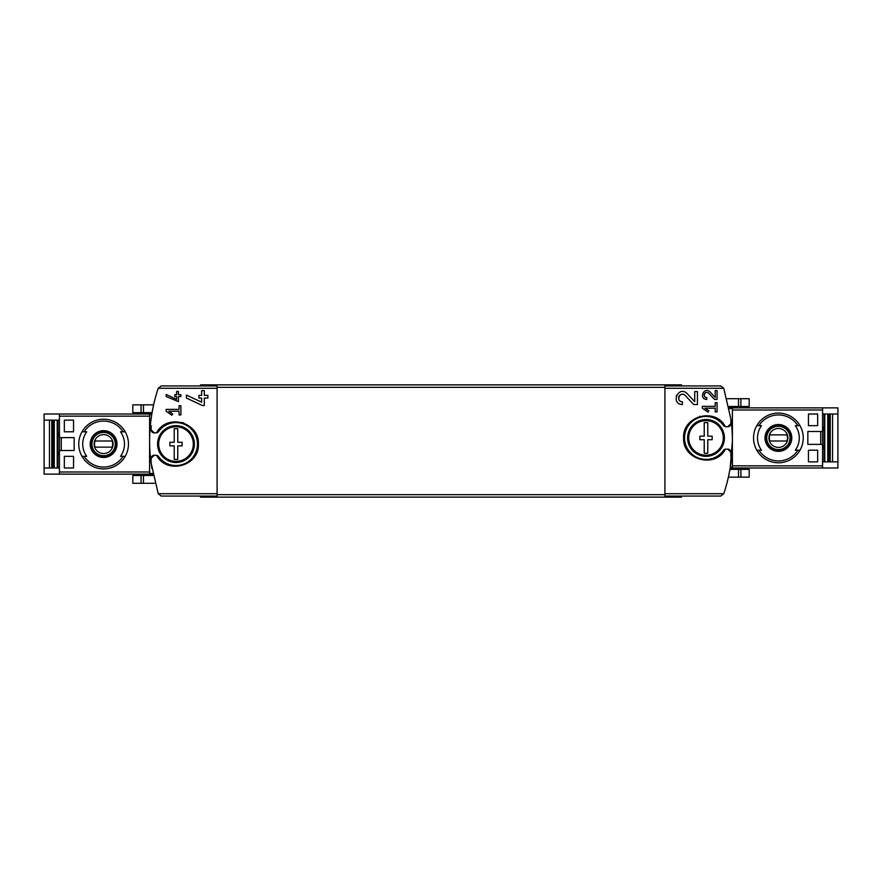 <?xml version="1.0" encoding="UTF-8"?>
<svg xmlns="http://www.w3.org/2000/svg" width="882" height="882" viewBox="0 0 882 882"><rect width="100%" height="100%" fill="white"/><g stroke="black" fill="none" stroke-linecap="round" stroke-linejoin="round"><path stroke-width="1.32" d="M702.326 406.337L702.326 408.179L707.992 412.148L708.863 410.913L704.961 408.179L715.214 408.179L715.214 411.861L717.055 411.861L717.055 402.655L715.214 402.655L715.214 406.337L702.326 406.337M725.368 426.679C715.401 407.021 682.348 415.907 683.616 437.924C682.348 459.963 715.379 468.849 725.368 449.192L723.483 450.415A21.466 21.466 0 0 1 691.686 453.932A21.466 21.466 0 0 1 691.686 421.938A21.466 21.466 0 0 1 723.483 425.455L725.368 426.679L727.782 426.734L730.858 423.669L730.991 419.534L723.769 388.278L664.907 388.278L664.907 496.059L720.781 496.059L723.769 493.722L664.907 493.722M730.858 452.19A3.065 3.065 0 0 0 727.782 449.125L730.858 452.19L730.858 456.336L731.674 456.336C730.461 469.158 727.826 481.627 723.769 493.722M727.782 449.125L725.368 449.192M694.729 401.685L687.155 393.615C678.445 384.96 670.111 404.132 682.414 404.551L682.414 401.861C675.204 401.63 680.088 390.384 685.193 395.456L693.737 404.551L697.419 404.551L697.419 391.564L694.729 391.564L694.729 401.685L687.155 393.615M715.214 397.473L710.021 391.95C704.045 386.029 698.346 399.16 706.78 399.436L706.78 397.595C701.829 397.44 705.17 389.734 708.676 393.207L714.53 399.436L717.055 399.436L717.055 390.539L715.214 390.539L715.214 397.473L710.021 391.95M166.18 394.486L166.18 396.514L178.44 401.619L178.44 396.525L180.898 396.525L180.898 394.684L178.44 394.684L178.44 391.432L176.609 391.432L176.609 394.684L174.768 394.684L174.768 396.525L176.609 396.525L176.609 399.348L166.18 394.486L176.609 399.348M150.326 425.664L151.142 425.664L151.142 429.81L154.218 432.875L156.632 432.808L158.517 431.585A21.466 21.466 0 0 1 190.314 428.068A21.466 21.466 0 0 1 190.314 460.062A21.466 21.466 0 0 1 158.517 456.545L156.632 455.321L154.218 455.266L151.142 458.331L151.009 462.466L158.231 493.722L161.219 496.059L217.093 496.059L217.093 385.941L161.219 385.941L158.231 388.278C154.174 400.373 151.539 412.842 150.326 425.664A165.629 165.629 0 0 0 151.009 462.466M156.632 455.321C166.61 474.968 199.608 466.115 198.384 444.109C199.707 422.081 166.621 413.118 156.632 432.808M166.18 409.402L166.18 411.244L171.847 415.213L172.707 413.978L168.804 411.244L179.057 411.244L179.057 414.926L180.898 414.926L180.898 405.731L179.057 405.731L179.057 409.402L166.18 409.402M186.4 395.081L186.4 398.047L202.364 405.488L204.304 405.488L204.304 398.058L207.887 398.058L207.887 395.368L204.304 395.368L204.304 390.627L201.625 390.627L201.625 395.368L198.935 395.368L198.935 398.058L201.625 398.058L201.625 402.181L186.4 395.081L201.625 402.181M151.902 468.441L150.436 457.526M150.745 421.64L151.748 414.474M141.087 404.838L153.611 404.838L152.057 412.633L132.807 412.633L132.807 404.838L141.087 404.838L141.087 412.633M731.674 456.336A165.629 165.629 0 0 0 730.991 419.534M664.907 388.278L664.907 385.941L720.781 385.941L723.769 388.278M730.252 467.526L732.391 441M729.943 469.367L728.389 477.162L738.532 477.162L738.532 469.367L729.943 469.367M200.534 496.059L200.534 497.128L681.466 497.128L681.466 496.059M200.534 385.941L200.534 384.872L681.466 384.872L681.466 385.941M699.47 416.513A22.392 22.392 0 0 1 700.176 416.315A22.392 22.392 0 0 0 699.47 416.513M727.782 426.734A3.065 3.065 0 0 0 730.858 423.669M723.483 425.455A3.065 3.065 0 0 0 725.974 426.734M725.974 449.125A3.065 3.065 0 0 0 723.483 450.415M164.581 424.804A22.392 22.392 0 0 1 167.47 423.36A22.392 22.392 0 0 0 164.581 424.804M181.857 422.456A22.392 22.392 0 0 1 183.963 423.139A22.392 22.392 0 0 0 181.857 422.456M193.004 429.512A22.392 22.392 0 0 1 193.786 430.482A22.392 22.392 0 0 0 193.004 429.512M154.218 455.266A3.065 3.065 0 0 0 151.142 458.331M158.517 456.545A3.065 3.065 0 0 0 156.026 455.266M156.026 432.875A3.065 3.065 0 0 0 158.517 431.585M151.142 429.81A3.065 3.065 0 0 0 154.218 432.875M152.994 474.284L149.609 474.284L149.609 413.856L151.847 413.856M730.153 468.144L732.391 468.144L732.391 407.716L729.006 407.716M155.1 483.292L132.807 483.292L132.807 475.508L153.248 475.508M740.913 477.162L740.913 469.367L749.193 469.367L749.193 477.162L738.532 477.162M740.913 469.367L738.532 469.367M740.913 398.708L740.913 406.492L749.193 406.492L749.193 398.708L726.9 398.708M740.913 406.492L728.753 406.492M172.707 413.978L168.804 411.244M676.45 395.5A6.494 6.494 0 0 0 676.24 396.062M685.193 395.456A3.804 3.804 0 0 0 678.919 396.558M678.787 396.911A3.804 3.804 0 0 0 682.414 401.861M708.863 410.913L704.961 408.179M708.676 393.207A2.602 2.602 0 0 0 704.376 393.967M704.277 394.265A2.602 2.602 0 0 0 706.78 397.595M177.767 445.851L177.767 459.401L174.217 459.401L174.217 445.851L169.851 445.851L169.851 442.29L174.217 442.29L174.217 428.729L177.767 428.729L177.767 442.29L182.122 442.29L182.122 445.851L177.767 445.851M193.301 444.065A17.309 17.309 0 0 1 177.988 461.264A17.309 17.309 0 0 1 158.738 445.399A17.309 17.309 0 0 1 175.32 426.767A17.309 17.309 0 0 1 193.301 444.065M194.393 444.065A18.401 18.401 0 0 1 166.786 460.007A18.401 18.401 0 0 1 166.786 428.134A18.401 18.401 0 0 1 194.393 444.065M707.783 439.71L707.783 453.271L704.233 453.271L704.233 439.71L699.878 439.71L699.878 436.149L704.233 436.149L704.233 422.599L707.783 422.599L707.783 436.149L712.149 436.149L712.149 439.71L707.783 439.71M723.317 437.935A17.309 17.309 0 0 1 708.003 455.123A17.309 17.309 0 0 1 688.754 439.269A17.309 17.309 0 0 1 705.346 420.637A17.309 17.309 0 0 1 723.317 437.935M724.409 437.935A18.401 18.401 0 0 1 696.802 453.866A18.401 18.401 0 0 1 696.802 421.993A18.401 18.401 0 0 1 724.409 437.935M61.277 437.626L61.277 450.504M64.342 467.989L64.342 456.336L73.548 456.336L73.548 467.989L64.342 467.989L73.548 467.989M64.342 431.794L64.342 420.141L73.548 420.141L73.548 431.794L64.342 431.794L73.548 431.794M84.143 431.794L86.701 431.794A20.881 20.881 0 0 0 86.701 456.336L82.004 456.336A24.839 24.839 0 0 1 82.004 431.794L84.143 431.794A23.009 23.009 0 0 1 123.061 431.794L125.211 431.794A24.839 24.839 0 0 1 125.211 456.336L120.503 456.336A20.881 20.881 0 0 0 120.503 431.794L123.061 431.794M86.701 456.336L84.143 456.336A23.009 23.009 0 0 0 123.061 456.336L125.211 456.336L123.061 456.336M44.1 467.989L44.1 474.13L59.436 474.13L59.436 450.504L74.154 450.504L74.154 437.626L59.436 437.626L59.436 414.011L44.1 414.011L44.1 467.989L59.436 467.989M57.925 420.141L57.925 467.989M49.469 467.989L49.469 420.141M59.436 420.141L44.1 420.141M59.436 437.626L59.436 450.504M59.436 414.011L149.609 414.011M59.436 474.13L149.609 474.13M59.436 433.327L58.521 433.327L58.521 436.403L59.436 436.403M59.436 451.738L58.521 451.738L58.521 454.803L59.436 454.803M103.602 457.471A13.406 13.406 0 0 1 98.696 431.596A13.406 13.406 0 0 1 116.777 441.573A13.406 13.406 0 0 1 103.602 457.471M103.602 468.915A24.839 24.839 0 0 1 82.004 456.336A24.839 24.839 0 0 0 125.211 456.336A24.839 24.839 0 0 1 103.602 468.915M82.004 431.794A24.839 24.839 0 0 1 125.211 431.794A24.839 24.839 0 0 0 82.004 431.794M103.602 431.089A12.976 12.976 0 0 0 90.626 444.065A12.976 12.976 0 0 0 103.602 457.041A12.976 12.976 0 0 0 116.578 444.065A12.976 12.976 0 0 0 103.602 431.089M103.602 456.027A11.962 11.962 0 0 1 93.249 438.089A11.962 11.962 0 0 1 113.965 438.089A11.962 11.962 0 0 1 103.602 456.027M103.602 453.535A9.47 9.47 0 0 1 95.399 439.335A9.47 9.47 0 0 1 111.805 439.335A9.47 9.47 0 0 1 103.602 453.535M112.146 447.13A9.074 9.074 0 0 0 112.146 441L95.058 441A9.074 9.074 0 0 0 95.058 447.13L112.146 447.13M103.602 455.718A11.653 11.653 0 0 1 93.514 438.244A11.653 11.653 0 0 1 113.701 438.244A11.653 11.653 0 0 1 103.602 455.718M64.342 420.141L73.548 420.141M64.342 456.336L73.548 456.336M820.723 444.374L820.723 431.496M817.658 414.011L817.658 425.664L808.452 425.664L808.452 414.011L817.658 414.011L808.452 414.011M817.658 450.206L817.658 461.859L808.452 461.859L808.452 450.206L817.658 450.206L808.452 450.206M797.857 450.206L795.299 450.206A20.881 20.881 0 0 0 795.299 425.664L799.996 425.664A24.839 24.839 0 0 1 799.996 450.206L797.857 450.206A23.009 23.009 0 0 1 758.939 450.206L756.789 450.206A24.839 24.839 0 0 1 756.789 425.664L761.497 425.664A20.881 20.881 0 0 0 761.497 450.206L758.939 450.206M795.299 425.664L797.857 425.664A23.009 23.009 0 0 0 758.939 425.664L756.789 425.664L758.939 425.664M837.9 414.011L837.9 407.87L822.564 407.87L822.564 431.496L807.846 431.496L807.846 444.374L822.564 444.374L822.564 467.989L837.9 467.989L837.9 414.011L822.564 414.011M824.075 461.859L824.075 414.011M832.531 414.011L832.531 461.859M822.564 461.859L837.9 461.859M822.564 444.374L822.564 431.496M822.564 467.989L732.391 467.989M822.564 407.87L732.391 407.87M822.564 448.673L823.479 448.673L823.479 445.597L822.564 445.597M822.564 430.262L823.479 430.262L823.479 427.197L822.564 427.197M778.398 424.529A13.406 13.406 0 0 1 783.304 450.404A13.406 13.406 0 0 1 765.223 440.427A13.406 13.406 0 0 1 778.398 424.529M778.398 413.085A24.839 24.839 0 0 1 799.996 425.664A24.839 24.839 0 0 0 756.789 425.664A24.839 24.839 0 0 1 778.398 413.085M799.996 450.206A24.839 24.839 0 0 1 756.789 450.206A24.839 24.839 0 0 0 799.996 450.206M778.398 450.911A12.976 12.976 0 0 0 791.375 437.935A12.976 12.976 0 0 0 778.398 424.959A12.976 12.976 0 0 0 765.422 437.935A12.976 12.976 0 0 0 778.398 450.911M778.398 425.973A11.962 11.962 0 0 1 788.751 443.911A11.962 11.962 0 0 1 768.035 443.911A11.962 11.962 0 0 1 778.398 425.973M778.398 428.465A9.47 9.47 0 0 1 786.601 442.665A9.47 9.47 0 0 1 770.195 442.665A9.47 9.47 0 0 1 778.398 428.465M769.854 434.87A9.074 9.074 0 0 0 769.854 441L786.942 441A9.074 9.074 0 0 0 786.942 434.87L769.854 434.87M778.398 426.282A11.653 11.653 0 0 1 788.486 443.756A11.653 11.653 0 0 1 768.299 443.756A11.653 11.653 0 0 1 778.398 426.282M817.658 461.859L808.452 461.859M817.658 425.664L808.452 425.664M217.093 493.722L158.231 493.722M217.093 388.278L158.231 388.278M664.907 494.681L217.093 494.681M664.907 387.319L217.093 387.319M151.715 414.694L149.609 414.694M152.818 473.436L149.609 473.436M729.182 408.564L732.391 408.564M730.285 467.306L732.391 467.306M141.087 483.292L141.087 475.508M143.468 483.292L143.468 475.508M738.532 398.708L738.532 406.492M143.468 404.838L143.468 412.633M59.436 471.991L149.609 471.991M59.436 416.15L149.609 416.15M57.231 420.141L57.231 467.989M54.254 420.141L54.254 467.989M52.931 420.141L52.931 467.989M52.347 420.141L52.347 467.989L52.369 420.141M51.784 420.141L51.784 467.989M822.564 410.009L732.391 410.009M822.564 465.85L732.391 465.85M824.769 461.859L824.769 414.011M827.746 461.859L827.746 414.011M829.069 461.859L829.069 414.011M829.653 461.859L829.653 414.011L829.631 461.859M830.216 461.859L830.216 414.011"/></g></svg>
